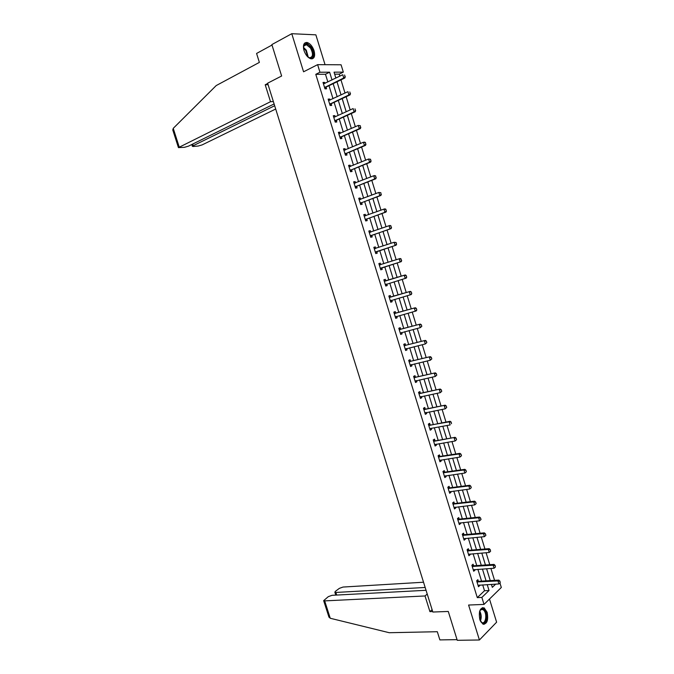 <?xml version="1.0" encoding="UTF-8"?>
<svg xmlns="http://www.w3.org/2000/svg" width="674" height="674" viewBox="0 0 674 674"><rect width="100%" height="100%" fill="white"/><g stroke="black" fill="none" stroke-linecap="round" stroke-linejoin="round"><path stroke-width="1.01" d="M487.15 612.304L484.151 607.864C479.939 607.628 478.498 611.554 479.837 619.625L482.811 624.04C487.058 624.259 488.507 620.35 487.15 612.304M314.076 50.786C312.433 46.203 310.091 43.431 307.049 42.479C303.738 42.445 302.727 45.133 304.008 50.533C305.651 55.108 307.976 57.871 310.992 58.823C314.328 58.874 315.356 56.195 314.076 50.786M499.948 583.044L501.313 587.484L484.016 604.409L481.868 597.417L489.038 590.508L487.218 584.602M325.053 64.696L315.862 34.837L291.775 33.7L271.858 44.585L281.631 76.002L267.629 83.197L432.843 612.026L448.277 611.461L457.25 640.3L479.416 639.988L496.612 622.186L489.493 599.051M327.859 82.009L325.466 74.25L315.786 74.325L319.956 72.236L317.623 64.653L341.078 64.788L343.327 72.118L334.043 72.169L335.863 78.091M339.822 76.154L339.207 74.14L343.327 72.118M494.564 580.365L490.908 568.443M489.762 564.702L486.08 552.714M484.943 548.998L481.244 536.942M480.115 533.269L476.392 521.137M475.271 517.489L471.53 505.298M470.418 501.675L466.652 489.417M465.549 485.828L461.766 473.493M460.679 469.938L456.871 457.536M455.784 454.006L451.959 441.537M450.889 438.041L447.039 425.496M445.977 422.034L442.102 409.421M441.049 405.984L437.156 393.304M436.112 389.901L432.202 377.145M431.166 373.775L427.232 360.952M426.204 357.608L422.244 344.717M421.233 341.406L417.248 328.44M416.246 325.163L412.244 312.129M411.25 308.877L407.222 295.768M406.237 292.558L402.193 279.373M401.215 276.197L397.154 262.944M396.177 259.768L392.108 246.507M391.114 243.289L387.053 230.028M386.042 226.759L381.981 213.515M380.962 210.195L376.901 196.951M375.865 193.581L371.804 180.354M370.751 176.933L366.698 163.715M365.628 160.243L361.576 147.025M360.497 143.511L356.445 130.301M355.35 126.737L351.297 113.535M350.185 109.921L346.141 96.727M345.012 93.054L340.968 79.877M339.207 74.14L334.658 74.174M337.11 82.152L339.039 88.446M344.06 104.773L342.232 98.564M349.056 121.059L347.38 115.313M354.052 137.302L352.51 132.02M359.031 153.512L357.633 148.693M364.002 169.68L362.738 165.315M368.956 185.813L367.836 181.904M373.901 201.905L372.916 198.451M378.83 217.955L377.988 214.955M383.75 233.971L383.051 231.418M386.851 243.786L387.103 244.628M388.662 249.944L388.089 247.838M391.746 259.734L392.15 261.057M393.557 265.885L393.127 264.225M396.565 275.674L397.18 277.427M398.511 281.757L398.157 280.595M401.443 291.547L402.193 293.738M403.389 297.613L403.178 296.939M406.304 307.386L407.189 310.006M411.165 323.183L412.176 326.233M416.01 338.946L417.155 342.426M420.837 354.676L422.118 358.576M425.656 370.363L427.063 374.685M430.467 386.008L432 390.76M435.261 401.628L436.929 406.793M440.046 417.206L441.841 422.783M444.823 432.742L446.719 438.664M449.583 448.244L451.411 454.2M454.335 463.712L456.163 469.652M459.078 479.138L460.898 485.069M463.805 494.539L465.624 500.445M468.523 509.889L470.342 515.787M473.232 525.215L475.044 531.095M477.933 540.497L479.736 546.37M482.618 555.747L484.412 561.602M487.294 570.962L489.088 576.809M315.786 74.325L477.293 597.627L484.505 590.744L482.694 584.847M481.548 581.123L477.908 569.311M476.771 565.612L473.114 553.733M471.985 550.068L468.304 538.122M467.183 534.482L463.485 522.476M462.372 518.862L458.657 506.789M457.553 503.2L453.813 491.06M452.717 487.504L448.96 475.296M447.873 471.775L444.09 459.5M443.02 456.003L439.212 443.652M438.151 440.198L434.326 427.779M433.272 424.35L429.422 411.865M428.378 408.461L424.51 395.908M423.474 392.538L419.59 379.909M418.562 376.572L414.653 363.876M413.634 360.573L409.699 347.809M408.697 344.532L404.737 331.692M403.743 328.449L399.766 315.55M398.781 312.332L394.779 299.357M393.801 296.172L389.783 283.131M388.814 279.98L384.778 266.87M383.809 263.728L379.765 250.602M378.788 247.409L374.744 234.291M373.75 231.047L369.714 217.938M368.703 214.652L364.668 201.551M363.64 198.215L359.604 185.123M358.568 181.736L354.532 168.652M353.479 165.214L349.452 152.139M348.382 148.659L344.355 135.592M343.268 132.062L339.249 118.995M338.146 115.414L334.127 102.364M333.007 98.733L328.988 85.691M324.927 83.441L324.607 82.397L323.006 82.43L324.986 88.842L326.587 88.8L326.031 87.005M330.075 100.123L329.738 99.036L328.145 99.103L330.117 105.506L331.701 105.422L331.161 103.644M335.197 116.762L334.852 115.625L333.276 115.734L335.239 122.12L336.815 121.994L336.275 120.242M340.311 133.359L339.949 132.18L338.39 132.323L340.353 138.692L341.912 138.532L341.373 136.805M345.417 149.914L345.037 148.693L343.487 148.87L345.45 155.231L346.992 155.028L346.503 153.436M350.505 166.436L350.118 165.164L348.576 165.383L350.531 171.718L352.064 171.491L351.575 169.899M355.586 182.915L355.181 181.592L353.656 181.854L355.602 188.172L357.127 187.903L356.639 186.327M360.649 199.344L360.228 197.988L358.72 198.274L360.666 204.584L362.174 204.281L361.685 202.714M365.704 215.747L365.274 214.34L363.775 214.669L365.712 220.954L367.204 220.617L366.723 219.067M370.742 232.1L370.296 230.651L368.813 231.013L370.751 237.29L372.225 236.911L371.753 235.369M374.163 248.352L375.738 248.428L375.308 246.92L373.843 247.324L375.772 253.584L377.238 253.171L376.766 251.638L375.494 252.674M379.159 264.57L380.759 264.663L380.313 263.155L378.855 263.585L380.785 269.836L382.234 269.381L381.77 267.864M385.772 280.864L385.301 279.348L383.86 279.82L385.781 286.046L387.221 285.565L386.758 284.057L385.469 285.051M389.125 296.889L390.735 297.015L390.28 295.498L388.847 296.004L390.768 302.222L392.192 301.699L391.737 300.233M395.714 313.132L395.25 311.607L393.827 312.155L395.739 318.355L397.154 317.799L396.716 316.384M400.676 329.215L400.204 327.682L398.797 328.263L400.701 334.447L402.1 333.857L401.679 332.493M405.613 345.257L405.141 343.723L403.751 344.33L405.655 350.505L407.037 349.882L406.633 348.559M410.55 361.256L410.07 359.714L408.688 360.363L410.592 366.521L411.966 365.864L411.578 364.592M415.462 377.213L414.99 375.679L413.625 376.362L415.513 382.495L416.877 381.804L416.507 380.591M418.723 392.9L420.357 393.136L419.894 391.594L418.537 392.31L420.433 398.435L421.781 397.711L421.418 396.539M423.617 408.773L425.252 409.025L424.788 407.475L423.449 408.225L425.328 414.341L426.667 413.575L426.33 412.463M428.496 424.595L430.13 424.873L429.675 423.323L428.344 424.106L430.223 430.197L431.545 429.405L431.217 428.335M433.365 440.392L435.008 440.678L434.545 439.128L433.222 439.945L435.101 446.028L436.415 445.194L436.103 444.174M438.218 456.146L439.861 456.45L439.406 454.891L438.1 455.742L439.97 461.808L441.268 460.949L440.973 459.98M443.062 471.859L444.714 472.179L444.25 470.621L442.953 471.505L444.823 477.563L446.112 476.661L445.826 475.743M447.898 487.538L449.55 487.875L449.086 486.308L447.806 487.235L449.668 493.267L450.94 492.34L450.67 491.464M454.394 503.537L453.914 501.962L452.642 502.922L454.495 508.946L455.759 507.977L455.506 507.151M457.528 518.778L459.188 519.149L458.724 517.581L457.461 518.567L459.314 524.574L460.569 523.58L460.334 522.805M462.33 534.347L463.99 534.735L463.527 533.159L462.28 534.179L464.125 540.177L465.363 539.141L465.144 538.416M468.801 550.287L468.312 548.703L467.082 549.757L468.919 555.738L470.149 554.668L469.938 553.986M471.893 565.368L473.561 565.789L473.089 564.205L471.867 565.292L473.712 571.257L474.926 570.162L474.732 569.522M478.346 581.266L477.858 579.674L476.644 580.794L478.481 586.742L479.686 585.613L479.509 585.024M484.016 604.409L468.599 605.041L479.416 639.988M477.293 597.627L481.868 597.417M291.775 33.7L303.57 71.798L317.623 64.653M491.405 584.366L492.323 587.349L495.668 584.131M337 81.798L341.036 94.941M342.156 98.598L346.2 111.741M347.304 115.347L351.348 128.498M352.443 132.053L356.479 145.213M357.557 148.718L361.609 161.886M362.671 165.349L366.715 178.526M367.76 181.929L371.812 195.115M372.848 198.476L376.901 211.67M377.92 214.981L381.973 228.183M382.975 231.443L387.036 244.654M388.022 247.863L392.083 261.082M393.052 264.242L397.112 277.444M398.081 280.62L402.117 293.754M403.103 296.956L407.121 310.023M408.115 313.258L412.109 326.25M413.111 329.519L417.08 342.443M418.091 345.737L422.042 358.593M423.061 361.921L426.987 374.702M428.024 378.063L431.924 390.777M432.969 394.164L436.853 406.801M437.906 410.23L441.765 422.8M442.826 426.254L446.668 438.749M447.738 442.237L451.563 454.664M452.642 458.185L456.441 470.545M457.528 474.092L461.302 486.384M462.406 489.956L466.155 502.181M467.267 505.786L471 517.944M472.12 521.583L475.836 533.665M476.956 537.338L480.655 549.352M481.784 553.051L485.457 565.006M486.603 568.73L490.259 580.617M332.012 79.979L329.62 72.185L319.956 72.236M486.072 580.853L482.424 569.008M481.287 565.292L477.622 553.379M476.484 549.698L472.803 537.717M471.674 534.061L467.975 522.013M466.855 518.382L463.131 506.267M462.027 502.669L458.278 490.487M457.183 486.923L453.408 474.673M452.321 471.134L448.53 458.817M447.452 455.312L443.644 442.919M442.574 439.448L438.74 426.987M437.687 423.542L433.829 411.014M432.784 407.602L428.908 394.998M427.864 391.619L423.971 378.948M422.943 375.603L419.026 362.865M417.998 359.545L414.063 346.731M413.052 343.445L409.084 330.563M408.09 327.311L404.105 314.354M403.111 311.135L399.109 298.11M398.123 294.917L394.096 281.825M393.127 278.665L389.075 265.505M388.106 262.354L384.054 249.178M383.068 245.976L379.024 232.808M378.021 229.556L373.977 216.405M372.958 213.102L368.914 199.951M367.886 196.606L363.842 183.463M362.797 180.068L358.762 166.933M357.7 163.487L353.665 150.361M352.586 146.873L348.551 133.755M347.464 130.208L343.437 117.099M342.325 113.502L338.297 100.409M337.177 96.761L333.15 83.669M325.466 74.25L329.62 72.185M484.505 590.744L489.038 590.508M323.208 83.087L324.607 82.397M328.331 99.701L329.738 99.036M333.436 116.273L334.852 115.625M338.533 132.803L339.949 132.18M343.622 149.299L345.037 148.693M348.694 165.745L350.118 165.164M353.749 182.157L355.181 181.592M358.795 198.535L360.228 197.988M363.834 214.863L365.274 214.34M368.855 231.157L370.296 230.651M373.868 247.409L375.308 246.92M378.864 263.618L380.313 263.155M385.764 286.003L387.221 285.565M390.735 302.121L392.192 301.699M395.689 318.195L397.154 317.799M400.634 334.237L402.1 333.857M405.571 350.236L407.037 349.882M410.491 366.201L411.966 365.864M415.403 382.124L416.877 381.804M420.298 398.014L421.781 397.711M425.184 413.861L426.667 413.575M430.054 429.667L431.545 429.405M434.924 445.438L436.415 445.194M439.768 461.176L441.268 460.949M444.613 476.872L446.112 476.661M449.44 492.526L450.94 492.34M454.251 508.154L455.759 507.977M459.053 523.732L460.569 523.58M463.847 539.284L465.363 539.141M468.632 554.786L470.149 554.668M473.401 570.263L474.926 570.162M478.161 585.698L479.686 585.613M345.096 76.625L344.591 74.991L345.096 76.625L343.748 77.99L344.886 77.973L326.3 86.997L324.851 88.412M323.461 83.921L342.746 74.73L343.748 77.99L324.582 87.536M344.886 77.973L345.282 76.625M303.603 48.941L303.662 46.279C305.162 42.774 307.639 43.195 311.093 47.551C315.659 54.131 312.273 61.781 307.15 56.245M308.321 57.248L309.568 57.745C313.098 57.155 313.41 53.903 310.495 48.014L306.409 44.661C304.968 44.45 304.033 45.175 303.612 46.843L303.527 47.357M312.34 58.806C314.758 56.363 314.472 52.437 311.481 47.037L306.417 42.875L304.724 43.035M479.551 611.596L480.941 609.279C482.137 608.352 483.334 608.588 484.53 609.978C488.861 614.89 485.297 627.486 481.067 622.001L480.149 620.527M480.697 621.495L481.792 622.464C485.541 624.773 487.395 614.258 483.966 610.442L482.879 609.507L480.638 609.785L479.955 610.602M483.528 624.309C487.479 624.2 488.364 613.096 484.791 609.102L482.39 607.645M267.721 83.483L265.211 84.772L270.51 101.707L178.442 147.614L184.491 147.311L188.442 146.165L274.116 103.948M270.51 101.707L273.374 101.58M172.864 130.208L173.235 128.355L216.194 85.573L259.372 62.396L256.583 53.457L272.001 45.04M192.654 144.093L193.177 145.736L192.393 146.334L193.236 146.494L198.232 146.031L202.107 144.91L275.7 109.028M193.177 145.736L274.672 105.725M265.211 84.772L268.1 84.713M426.052 590.289L332.071 595.311L328.322 596.642L323.663 600.635L324.674 600.888L330.243 618.26L328.845 616.794M330.243 618.26L389.252 632.717L437.316 631.715L439.869 639.904L457.056 639.651M423.533 582.226L343.032 587.054L339.351 588.36L335.349 591.368L334.852 592.202L335.871 592.454L336.705 595.066M425.176 587.475L335.871 592.454M427.232 594.047L425.024 595.959L324.674 600.888M432.11 609.667L429.928 611.63L425.024 595.959M432.691 611.529L429.928 611.63M350.286 93.568L349.789 91.942L350.286 93.568L348.947 94.924L350.076 94.882L331.423 103.627L329.974 105.018M328.6 100.578L347.944 91.672L348.947 94.924L329.712 104.192M350.076 94.882L350.472 93.56M355.468 110.469L354.971 108.843L355.468 110.469L354.128 111.817L355.24 111.749L336.537 120.225L335.079 121.59M334.346 117.15L353.125 108.573L354.128 111.817L334.835 120.798M355.24 111.749L355.653 110.46M360.632 127.327L360.135 125.709L360.632 127.327L359.293 128.667L360.405 128.574L341.642 136.78L340.176 138.111M338.837 133.781L358.298 125.431L359.293 128.667L339.94 137.37M341.423 136.915L340.277 137.049L341.398 136.94M360.135 125.709L358.298 125.431L360.32 125.693M338.82 133.713L339.57 133.688M360.405 128.574L360.817 127.31M365.788 144.143L365.291 142.526L365.788 144.143L364.449 145.483L365.544 145.357L346.731 153.293L345.257 154.599M343.934 150.319L363.454 142.248L364.449 145.483L345.037 153.899M345.374 153.579L346.487 153.445L345.374 153.579M365.291 142.526L363.454 142.248L364.558 142.13L365.477 142.509M343.9 150.209L344.768 150.192M365.544 145.357L365.974 144.118M370.927 160.918L370.439 159.308L370.927 160.918L369.588 162.249L370.675 162.097L351.803 169.764L350.328 171.044M349.022 166.815L368.602 159.022L369.588 162.249L350.126 170.387M370.439 159.308L368.602 159.022L370.616 159.283M348.972 166.672L349.958 166.655M370.675 162.097L371.113 160.892M376.058 177.65L375.57 176.04L376.058 177.65L374.719 178.972L375.797 178.795L356.866 186.192L355.383 187.456M354.094 183.269L373.733 175.762L374.719 178.972L355.19 186.833M375.57 176.04L373.733 175.762L374.811 175.585L375.747 176.015M354.035 183.084L355.139 183.084M375.797 178.795L376.235 177.616M381.172 194.339L380.684 192.739L381.172 194.339L379.833 195.654L380.903 195.452L361.921 202.588L360.43 203.818M359.158 199.689L378.847 192.452L379.833 195.654L360.253 203.245M380.684 192.739L378.847 192.452L380.861 192.705M359.09 199.462L360.304 199.479M380.903 195.452L381.358 194.306M386.278 210.987L385.789 209.387L386.278 210.987L384.938 212.302L386 212.066L366.959 218.932L365.46 220.145M364.204 216.068L383.953 209.1L384.938 212.302L365.3 219.614M385.789 209.387L383.953 209.1L385.023 208.873L385.966 209.353M364.12 215.798L365.46 215.832M386 212.066L386.455 210.945M391.367 227.593L390.878 226.001L391.367 227.593L390.027 228.899L391.08 228.638L371.981 235.243L370.481 236.431M369.242 232.404L389.05 225.714L390.027 228.899L370.329 235.942M390.878 226.001L389.05 225.714L390.103 225.453L391.055 225.958M369.15 232.092L370.607 232.151M391.08 228.638L391.543 227.551M375.94 251.815L396.144 245.168L375.351 252.228M376.993 251.52L375.696 251.95M395.958 242.573L396.447 244.165L396.135 242.522L394.13 242.278L396.135 242.522M374.264 248.698L394.13 242.278L395.107 245.462L396.447 244.165M396.144 245.168L396.624 244.114M401.51 260.686L401.03 259.102L401.51 260.686L400.171 261.975L401.207 261.664L381.998 267.747L380.49 268.884M379.277 264.958L399.202 258.808L400.171 261.975L380.363 268.471M401.03 259.102L399.202 258.808L400.23 258.496L401.199 259.052M401.207 261.664L401.687 260.636M406.734 277.115L406.077 275.59L406.734 277.115L406.245 278.109L385.359 284.681M386.792 284.032L385.705 284.411M384.273 281.168L405.276 274.95L406.254 275.531M384.146 280.746L386.025 280.831L405.276 274.95M406.565 277.174L405.226 278.455L404.257 275.287L406.077 275.59M391.67 300.25L390.448 301.177M411.772 293.552L411.292 291.977L411.772 293.552L411.275 294.521L390.347 300.848M389.26 297.352L410.314 291.37L411.292 291.977M389.698 297.386L410.314 291.37M411.603 293.611L410.264 294.892L409.295 291.732L411.123 292.036M396.539 316.435L395.402 317.269M416.802 309.956L416.321 308.38L416.802 309.956L416.296 310.891L395.318 316.982M394.239 313.486L415.336 307.748L416.321 308.38M394.088 312.989L395.975 313.107L415.336 307.748M416.633 310.015L415.294 311.287L414.325 308.136L416.153 308.439M401.401 332.568L400.356 333.318M421.814 326.309L421.334 324.742L421.814 326.309L420.306 327.648L400.28 333.074M399.202 329.586L420.34 324.084L421.334 324.742M399.033 329.047L400.929 329.19L420.34 324.084M421.646 326.376L420.306 327.648L419.346 324.506L421.166 324.809M406.245 348.66L405.293 349.334M426.819 342.628L426.339 341.061L426.819 342.628L425.311 343.959L405.226 349.124M404.156 345.644L425.336 340.387L426.339 341.061M403.979 345.071L405.874 345.231L425.336 340.387M426.65 342.704L425.311 343.959L424.35 340.825L426.17 341.137M411.081 364.71L410.213 365.308M431.807 358.905L431.326 357.338L431.807 358.905L430.298 360.236L410.163 365.131M409.093 361.668L430.324 356.639L431.326 357.338M408.907 361.053L410.811 361.239L430.324 356.639M431.646 358.981L430.298 360.236L429.346 357.11L431.166 357.422M415.9 380.717L415.125 381.24M436.786 375.14L436.305 373.581L436.786 375.14L435.278 376.471L415.083 381.105M414.021 377.651L435.294 372.857L436.305 373.581M413.819 376.993L415.723 377.204L435.294 372.857M436.617 375.224L435.278 376.471L434.326 373.354L436.145 373.666M420.711 396.691L420.028 397.138M441.748 391.341L441.268 389.783L441.748 391.341L440.248 392.664L420.003 397.045M418.933 393.591L440.248 389.033L441.268 389.783M419.38 393.658L440.248 389.033M441.588 391.426L440.248 392.664L439.296 389.555L441.108 389.867M446.702 407.5L446.222 405.942L446.702 407.5L445.202 408.823L424.915 412.993M425.505 412.614L424.898 412.943M423.836 409.497L445.202 405.175L446.222 405.942M424.283 409.565L445.202 405.175M446.542 407.593L445.202 408.823L444.25 405.723L446.062 406.034M430.265 428.521L450.148 424.94L449.196 421.84L450.131 421.275L451.167 422.067L451.487 423.71L451.167 422.067M428.731 425.361L449.196 421.84L451.007 422.16M429.178 425.437L450.131 421.275M456.568 439.692L456.096 438.151L456.568 439.692L455.076 441.015L434.663 444.621M433.609 441.192L455.06 437.333L456.096 438.151M434.056 441.268L455.06 437.333M456.416 439.793L455.076 441.015L454.124 437.923L455.936 438.252M461.488 455.734L461.008 454.192L461.488 455.734L459.988 457.056L439.532 460.401M438.479 456.98L459.045 453.973L459.971 453.349L461.008 454.192M438.926 457.065L439.861 456.45L459.971 453.349M461.328 455.835L459.988 457.056L459.045 453.973L460.856 454.293M466.391 471.733L465.919 470.199L466.391 471.733L464.9 473.047L444.385 476.147M443.332 472.735L463.956 469.98L464.866 469.331L465.919 470.199M443.778 472.819L444.714 472.179L464.866 469.331M466.24 471.842L464.9 473.047L463.956 469.98L465.768 470.309M471.278 487.698L470.814 486.165L471.278 487.698L469.795 489.012L449.229 491.851M448.176 488.448L468.851 485.946L469.753 485.272L470.814 486.165M448.631 488.54L449.55 487.875L469.753 485.272M471.126 487.808L469.795 489.012L468.851 485.946L470.663 486.274M476.164 503.621L475.692 502.088L476.164 503.621L474.673 504.927L454.057 507.522M453.012 504.127L473.738 501.869L474.631 501.178L475.692 502.088M452.717 503.175L454.664 503.545L474.631 501.178M476.012 503.731L474.673 504.927L473.738 501.869L475.541 502.206M481.025 519.502L480.562 517.977L481.025 519.502L479.543 520.808L458.876 523.15M457.831 519.764L478.607 517.758L479.492 517.042L480.562 517.977M458.286 519.865L459.188 519.149L479.492 517.042M480.882 519.62L479.543 520.808L478.607 517.758L480.41 518.095M485.887 535.35L485.423 533.825L485.887 535.35L484.404 536.656L463.687 538.745M462.642 535.367L483.469 533.614L484.345 532.864L485.423 533.825M463.097 535.468L463.99 534.735L484.345 532.864M485.743 535.468L484.404 536.656L483.469 533.614L485.272 533.951M490.588 551.281L490.268 549.639L490.588 551.281L489.248 552.461L468.481 554.298M467.444 550.928L488.321 549.42L489.189 548.653L490.268 549.639M467.116 549.874L469.07 550.304L489.189 548.653M489.248 552.461L488.321 549.42L490.124 549.765M495.424 567.053L495.104 565.41L495.424 567.053L494.084 568.224L473.266 569.816M472.23 566.455L493.157 565.2L494.017 564.399L495.104 565.41M472.685 566.573L473.561 565.789L494.017 564.399M494.084 568.224L493.157 565.2L494.96 565.537M500.243 582.791L499.923 581.14L500.243 582.791L498.903 583.954L478.034 585.302M477.007 581.948L497.976 580.929L498.827 580.112L499.923 581.14M476.653 580.819L478.616 581.291L498.827 580.112M498.903 583.954L497.976 580.929L499.779 581.274M324.91 87.199L326.064 87.165M325.146 87.022L326.3 86.997M303.527 47.391L306.316 50.213L308.288 57.231M307.791 56.843L305.836 50.525L303.527 48.048M479.728 611.107C481.43 614.351 481.657 617.654 480.394 621.007M480.09 620.358C481.009 617.451 480.806 614.587 479.509 611.765M173.235 128.355L179.208 147.016M330.041 103.855L331.187 103.796M330.285 103.686L331.423 103.627M335.163 120.478L336.301 120.393M335.408 120.309L336.537 120.225M340.513 136.889L341.642 136.78M345.61 153.428L346.731 153.293M350.455 170.075L351.558 169.915M350.699 169.924L351.803 169.764M355.535 186.53L356.622 186.344M355.771 186.386L356.866 186.192M360.59 202.95L361.677 202.731M360.834 202.798L361.921 202.588M365.637 219.32L366.715 219.075M365.881 219.176L366.959 218.932M370.675 235.656L371.736 235.386M370.919 235.512L371.981 235.243M369.672 232.42L370.211 232.286M374.702 248.714L375.603 248.47M380.709 268.201L381.754 267.881M380.953 268.067L381.998 267.747M379.715 264.983L380.759 264.663M384.989 281.168L386.025 280.831M384.711 281.201L385.755 280.856M390.693 300.587L391.409 300.326M389.976 297.36L391.013 296.99M395.663 316.721L396.118 316.544M394.956 313.503L395.975 313.107M394.678 313.528L395.697 313.132M399.918 329.611L400.929 329.19M399.64 329.628L400.651 329.215M404.872 345.678L405.874 345.231M404.594 345.695L405.596 345.248M409.817 361.711L410.811 361.239M409.531 361.719L410.525 361.256M414.746 377.693L415.723 377.204M414.459 377.71L415.445 377.213M419.658 393.65L420.635 393.127M424.561 409.565L425.53 409.017M429.456 425.437L430.416 424.864M434.342 441.268L435.286 440.678M439.212 457.073L440.147 456.45M444.065 472.828L445 472.188M448.909 488.549L449.836 487.883M453.745 504.236L454.664 503.545M453.459 504.219L454.377 503.529M458.573 519.881L459.474 519.174M463.383 535.493L464.276 534.752M468.186 551.062L469.07 550.304M467.891 551.037L468.784 550.279M472.971 566.598L473.847 565.815M477.748 582.1L478.616 581.291M477.462 582.066L478.329 581.258M324.986 87.131L326.14 87.098M303.612 46.843L303.662 46.279M303.89 46.001L306.409 44.661M480.638 609.785L480.941 609.279M480.916 609.582L482.879 609.507M192.393 146.334L191.812 144.506M172.738 129.821L178.442 147.614M334.852 592.202L335.778 595.117M323.663 600.635L328.979 617.207M330.1 103.804L331.246 103.745M335.205 120.435L336.343 120.351"/></g></svg>
